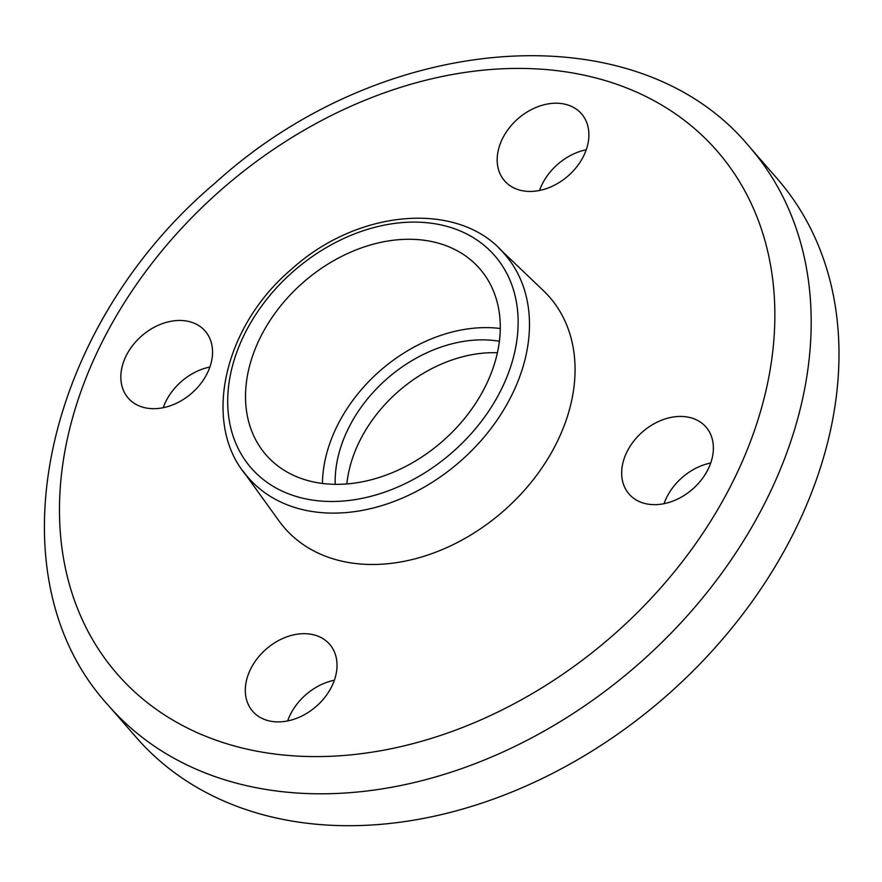 <?xml version="1.0" encoding="UTF-8"?>
<svg xmlns="http://www.w3.org/2000/svg" width="882" height="882" viewBox="0 0 882 882"><rect width="100%" height="100%" fill="white"/><g stroke="black" fill="none" stroke-linecap="round" stroke-linejoin="round"><path stroke-width="1.32" d="M209.883 367.033A51.013 38.036 -41.1 0 0 163.192 407.705M146.081 407.98A51.013 38.036 138.9 0 1 128.221 398.091A51.013 38.036 138.9 0 1 141.704 335.899A51.013 38.036 138.9 0 1 205.153 331.07A51.013 38.036 138.9 0 1 200.853 383.505A51.013 38.036 138.9 0 1 146.081 407.98M334.366 680.243A51.013 38.036 -41.1 0 0 287.664 720.925M332.139 685.645A51.013 38.036 138.9 0 1 293.684 719.348A51.013 38.036 138.9 0 1 252.693 711.3A51.013 38.036 138.9 0 1 266.177 649.119A51.013 38.036 138.9 0 1 329.625 644.279A51.013 38.036 138.9 0 1 332.139 685.645M710.716 462.995A51.013 38.036 -41.1 0 0 664.025 503.677M688.125 417.142A51.013 38.036 138.9 0 1 705.986 427.031A51.013 38.036 138.9 0 1 692.502 489.223A51.013 38.036 138.9 0 1 629.053 494.052A51.013 38.036 138.9 0 1 633.353 441.628A51.013 38.036 138.9 0 1 688.125 417.142M586.243 149.786A51.013 38.036 -41.1 0 0 541.78 185.066A51.013 38.036 -41.1 0 0 539.552 190.457M502.067 139.477A51.013 38.036 138.9 0 1 540.523 105.774A51.013 38.036 138.9 0 1 581.514 113.822A51.013 38.036 138.9 0 1 568.019 176.003A51.013 38.036 138.9 0 1 504.57 180.843A51.013 38.036 138.9 0 1 502.067 139.477M315.646 482.377A141.715 105.642 138.9 0 1 266.044 454.903A141.715 105.642 138.9 0 1 303.496 282.163A141.715 105.642 138.9 0 1 479.753 268.734A141.715 105.642 138.9 0 1 467.802 414.375A141.715 105.642 138.9 0 1 315.646 482.377M498.826 248.096A170.061 126.776 138.9 0 1 504.846 254.391A170.061 126.776 138.9 0 1 490.502 429.159A170.061 126.776 138.9 0 1 307.917 510.766A170.061 126.776 138.9 0 1 248.393 477.79A170.061 126.776 138.9 0 1 242.98 470.977M499.873 249.099L543.389 290.63A175.727 130.999 138.9 0 1 538.329 472.995A175.727 130.999 138.9 0 1 346.119 562.055A175.727 130.999 138.9 0 1 279.01 520.942L243.818 472.135M749.579 146.974L777.373 178.881A425.146 316.936 138.9 0 1 741.53 615.823A425.146 316.936 138.9 0 1 285.073 819.819A425.146 316.936 138.9 0 1 136.247 737.407L108.453 705.501C-11.168 575.34 43.846 327.509 214.921 183.236C381.233 31.576 636.429 9.801 749.579 146.974A425.146 316.936 138.9 0 1 713.736 583.917A425.146 316.936 138.9 0 1 257.279 787.913A425.146 316.936 138.9 0 1 108.453 705.501M346.858 483.931A127.537 95.08 138.9 0 1 497.426 352.756M335.204 484.317A127.537 95.08 138.9 0 1 499.41 341.279M322.426 483.446A141.715 105.642 138.9 0 1 500.292 328.501M307.631 499.256A161.549 120.437 138.9 0 1 293.144 271.568A161.549 120.437 138.9 0 1 517.899 314.631A161.549 120.437 138.9 0 1 307.631 499.256M256.353 751.089A397.936 296.65 138.9 0 1 220.676 190.258A397.936 296.65 138.9 0 1 774.275 296.33A397.936 296.65 138.9 0 1 256.353 751.089M248.393 477.79C200.931 426.315 222.76 327.222 291.38 269.352C358.092 208.516 460.095 199.971 504.846 254.391"/></g></svg>
